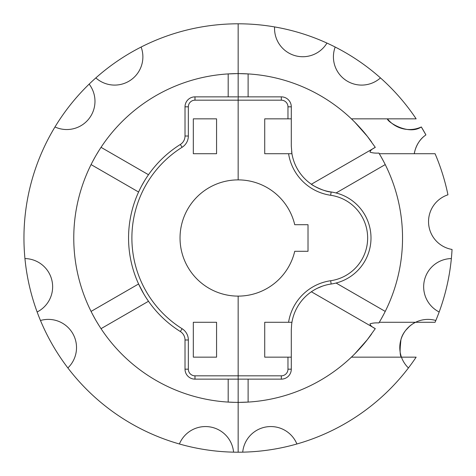 <?xml version="1.0" encoding="UTF-8"?>
<svg xmlns="http://www.w3.org/2000/svg" width="476" height="476" viewBox="0 0 476 476"><rect width="100%" height="100%" fill="white"/><g stroke="black" fill="none" stroke-linecap="round" stroke-linejoin="round"><path stroke-width="0.71" d="M95.843 77.909A28.227 28.227 0 0 0 141.116 47.041A214.2 214.2 0 0 0 37.134 311.982A28.227 28.227 0 0 0 24.942 258.563M37.134 311.982A214.2 214.2 0 0 0 67.872 367.948A28.227 28.227 0 0 0 40.478 320.491M67.872 367.948A214.2 214.2 0 0 0 233.579 452.152A28.227 28.227 0 0 0 179.398 443.983M139.266 285.41L138.593 283.976L91.071 311.411L91.535 312.333M101.031 328.672L148.494 301.266L146.465 298.268L148.494 301.266L101.031 328.672L100.472 327.809M234.305 402.339L228.188 402.083L228.188 379.14L238.155 379.14L194.981 379.14A9.96 9.96 0 0 1 185.015 369.18L185.015 339.983A9.96 9.96 0 0 0 180.345 331.54A9.96 9.96 0 0 1 185.015 339.983L188.341 339.983A13.286 13.286 0 0 0 182.106 328.72L180.345 331.54A110.372 110.372 0 0 1 180.345 144.46A110.372 110.372 0 0 0 180.345 331.54M143.788 293.942L138.593 283.976M138.992 191.168L139.266 190.59M147.965 175.495L147.399 176.328M54.978 126.967A28.227 28.227 0 0 0 89.143 84.127M95.248 319.241L92.79 314.761M96.342 321.139L98.996 325.507M180.345 144.46L182.106 147.28A13.286 13.286 0 0 0 188.341 136.017L185.015 136.017A9.96 9.96 0 0 1 180.345 144.46A9.96 9.96 0 0 0 185.015 136.017L185.015 106.82A9.96 9.96 0 0 1 194.981 96.86L237.334 96.86M141.854 185.485L144.424 180.993M140.045 188.978L138.974 191.197M91.535 163.667L91.071 164.589L138.593 192.024M148.494 174.734L101.031 147.328L148.494 174.734M96.342 154.861L98.996 150.493M100.472 148.191L101.031 147.328M95.248 156.759L92.79 161.239M236.983 73.619L228.188 73.917L228.188 96.86M216.568 118.845L193.321 118.845L193.321 153.712L216.568 153.712L216.568 118.845M216.568 322.288L216.568 357.155L193.321 357.155L193.321 322.288L216.568 322.288M233.579 452.152A214.2 214.2 0 0 0 296.905 443.983A28.227 28.227 0 0 0 242.724 452.152M354.757 122.124L367.288 136.279L371.542 141.925A164.387 164.387 0 0 0 351.395 118.845L416.149 118.845A214.2 214.2 0 0 0 238.155 23.8L238.155 73.613A164.387 164.387 0 0 0 73.768 238A164.387 164.387 0 0 0 238.155 402.387L238.155 375.82L194.981 375.82L194.981 379.14A9.96 9.96 0 0 1 185.015 369.18L188.341 369.18L188.341 339.983M229.212 402.143L228.188 402.083M96.848 321.996L96.545 321.484M291.288 357.155L264.721 357.155L264.721 322.288L291.937 322.288A46.493 46.493 0 0 0 291.633 324.376L291.288 330.035L291.288 369.18A9.96 9.96 0 0 1 281.328 379.14L238.155 379.14L238.155 452.2L238.155 402.387A164.387 164.387 0 0 0 351.395 357.155L401.452 357.155A28.227 28.227 0 0 1 415.56 322.288L435.07 322.288A214.2 214.2 0 0 0 435.832 320.491A28.227 28.227 0 0 0 415.56 322.288L379.283 322.288L378.902 322.924C375.368 322.722 372.405 323.031 370.013 323.864C370.233 325.441 371.988 327.036 375.29 328.642L375.29 328.642C371.988 327.036 370.233 325.441 370.013 323.864C372.405 323.031 375.368 322.722 378.902 322.924L379.283 322.288A164.387 164.387 0 0 0 379.283 153.712L378.902 153.076C375.368 153.278 372.405 152.969 370.013 152.136C370.233 150.559 371.988 148.964 375.29 147.358L367.288 136.279C361.076 128.145 351.895 119.238 351.395 118.845A164.387 164.387 0 0 0 238.155 73.613L238.155 23.8A214.2 214.2 0 0 0 141.116 47.041M233.93 96.86L230.188 96.86M239.279 73.619L248.115 73.917L248.115 96.86L238.155 96.86L238.155 73.613L238.155 179.886A58.114 58.114 0 0 0 180.035 238A58.114 58.114 0 0 0 238.155 296.114L238.155 379.14M439.169 311.982A214.2 214.2 0 0 0 451.361 258.563A28.227 28.227 0 0 0 439.169 311.982A214.2 214.2 0 0 1 435.832 320.491M424.092 136.279A28.227 28.227 0 0 0 414.322 153.712C414.037 154.248 415.81 142.776 424.092 136.279L425.901 134.881A214.2 214.2 0 0 0 421.325 126.967L425.901 134.881M387.434 118.845A28.227 28.227 0 0 0 421.325 126.967C408.033 135.797 386.708 121.297 387.434 118.845C386.708 121.297 408.033 135.797 421.325 126.967M399.929 350.407L400.917 339.721C403.255 329.523 413.817 322.758 415.56 322.288L414.102 323.061M409.628 326.203L405.695 330.344M400.935 355.584L400.399 353.466M408.432 367.948A214.2 214.2 0 0 0 416.149 357.155L401.452 357.155A28.227 28.227 0 0 0 408.432 367.948A214.2 214.2 0 0 1 296.905 443.983M371.542 334.075L367.288 339.721L354.757 353.876A164.387 164.387 0 0 0 371.542 334.075M385.233 164.589L336.074 192.97L335.348 192.792L336.074 192.97L385.233 164.589L384.769 163.661M451.361 258.563A214.2 214.2 0 0 0 452.045 249.448A28.227 28.227 0 0 1 447.952 194.803A214.2 214.2 0 0 0 435.07 153.712L379.283 153.712L378.902 153.076C375.368 153.278 372.405 152.969 370.013 152.136C370.233 150.559 371.988 148.964 375.29 147.358L311.363 184.23C311.387 184.866 324.656 191.911 331.141 191.983L333.735 192.435L331.141 191.983A46.493 46.493 0 0 1 291.937 153.712L288.575 153.712A49.813 49.813 0 0 0 330.665 195.273L331.141 191.983A46.493 46.493 0 0 1 291.937 153.712L291.633 151.624A46.493 46.493 0 0 0 291.937 153.712L291.288 145.965L291.288 106.82L287.968 106.82L287.968 118.845L291.288 118.845M385.233 311.411L336.074 283.03L335.348 283.208L336.074 283.03L385.233 311.411L384.769 312.339M331.004 284.035L331.141 284.017A46.493 46.493 0 0 0 331.141 191.983A46.493 46.493 0 0 1 331.141 284.017L330.665 280.727A43.173 43.173 0 0 0 330.665 195.273M401.452 357.155C399.894 356.084 399.715 350.271 400.917 339.721M335.187 47.041A28.227 28.227 0 0 0 380.461 77.909M274.592 26.924A28.227 28.227 0 0 0 326.952 43.072M351.395 357.155L351.395 357.155C351.895 356.762 361.076 347.855 367.288 339.721L375.29 328.642L311.363 291.77M239.279 402.381L248.115 402.083L248.115 379.14M378.902 153.076L380.52 155.813M381.026 156.699L383.513 161.239M380.52 320.187L378.902 322.924M381.026 319.301L383.513 314.761M317.26 288.313L322.294 286.195M242.379 379.14L246.122 379.14M248.115 96.86L281.328 96.86A9.96 9.96 0 0 1 291.288 106.82A9.96 9.96 0 0 0 281.328 96.86L281.328 100.18A6.64 6.64 0 0 1 287.968 106.82M291.937 322.288A46.493 46.493 0 0 1 331.141 284.017A46.493 46.493 0 0 0 291.937 322.288M287.968 118.845L264.721 118.845L264.721 153.712L288.575 153.712M238.155 96.86L238.155 179.886A58.114 58.114 0 0 1 294.733 224.714L308.014 224.714L308.014 251.286L294.733 251.286A58.114 58.114 0 0 1 238.155 296.114L238.155 375.82L281.328 375.82A6.64 6.64 0 0 0 287.968 369.18L291.288 369.18A9.96 9.96 0 0 1 281.328 379.14L281.328 375.82M185.015 106.82A9.96 9.96 0 0 1 194.981 96.86L194.981 100.18A6.64 6.64 0 0 0 188.341 106.82L185.015 106.82M188.341 136.017L188.341 106.82M182.106 147.28A107.052 107.052 0 0 0 182.106 328.72M188.341 369.18A6.64 6.64 0 0 0 194.981 375.82M194.981 100.18L281.328 100.18M330.665 280.727A49.813 49.813 0 0 0 288.575 322.288M287.968 357.155L287.968 369.18"/></g></svg>
